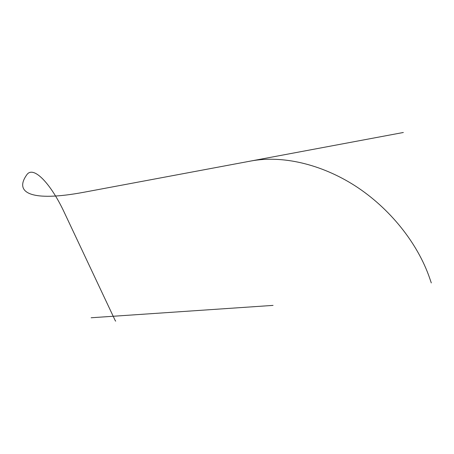 <?xml version="1.0" encoding="UTF-8"?>
<svg xmlns="http://www.w3.org/2000/svg" width="454" height="454" viewBox="0 0 454 454"><rect width="100%" height="100%" fill="white"/><g stroke="black" fill="none" stroke-linecap="round" stroke-linejoin="round"><path stroke-width="0.68" d="M115.447 321.006L115.742 321.057M91.141 317.76L273.053 305.394M64.468 212.812L115.452 321.046L64.468 212.812C51.16 184.063 33.278 164.779 26.672 174.955C33.278 164.779 51.16 184.063 64.468 212.812M403.345 132.489L83.894 192.252C30.827 202.183 14.068 192.734 26.672 174.955C14.068 192.734 30.827 202.183 83.894 192.252L251.147 160.966C282.008 155.217 320.836 163.82 355.295 185.947C389.668 208.182 417.612 242.998 429.717 278.302L431.3 282.921"/></g></svg>
